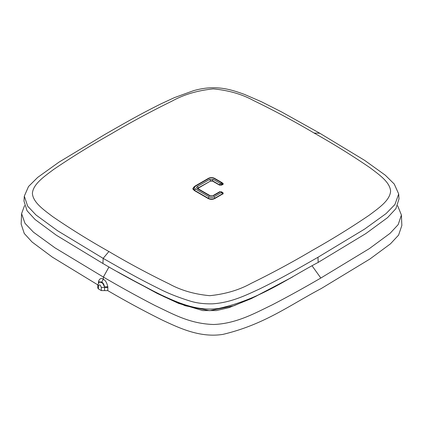 <?xml version="1.0" encoding="UTF-8"?>
<svg xmlns="http://www.w3.org/2000/svg" width="423" height="423" viewBox="0 0 423 423"><rect width="100%" height="100%" fill="white"/><g stroke="black" fill="none" stroke-linecap="round" stroke-linejoin="round"><path stroke-width="0.63" d="M292.811 276.795L255.08 296.735L233.998 305.734L209.639 310.683L185.269 305.755L164.187 296.756L126.503 276.848M23.995 201.131L27.035 210.728L35.104 219.526L56.317 235.209L102.932 263.497C121.824 274.633 141.377 285.181 161.581 295.138C177.708 302.577 197.504 311.614 219.003 308.399C260.245 299.072 287.027 278.836 318.186 262.408L365.805 233.596L387.537 217.655L395.854 208.708L399.005 198.942L398.688 193.951L394.247 184.031L385.284 175.191L364.557 160.312L319.841 133.266L281.454 111.862L261.314 101.684L244.394 94.377C232.412 90.02 222.26 86.958 208.428 87.926C203.696 88.301 198.768 89.205 193.644 90.644L174.403 97.634L161.269 103.709C139.78 114.395 125.742 122.511 105.041 134.355L59.009 162.131L37.689 177.401L28.515 186.522L24.312 196.14L23.989 201.131M108.885 251.521C89.158 240.417 70.424 228.78 52.674 216.618C43.643 209.745 32.989 202.395 32.397 193.343C33.137 184.037 44.235 176.544 53.568 169.501C71.672 157.192 90.739 145.401 110.778 134.133C130.284 122.575 150.694 111.566 171.997 101.123C183.799 94.572 197.552 90.496 213.25 88.883C228.616 90.332 242.078 94.234 253.647 100.589C274.723 110.837 294.873 121.66 314.109 133.049C333.842 144.153 352.576 155.791 370.326 167.952C379.357 174.826 390.011 182.176 390.603 191.228C389.863 200.534 378.765 208.026 369.432 215.069C351.328 227.378 332.261 239.169 312.222 250.437C292.716 262.001 272.306 273.004 251.003 283.447C239.201 289.998 225.448 294.075 209.745 295.688C194.384 294.239 180.922 290.337 169.353 283.981C148.277 273.734 128.127 262.91 108.885 251.521L103.159 258.363C123.833 270.175 138.57 278.62 158.498 288.423C167.344 293.044 177.972 297.279 190.387 301.139C196.875 303.138 204.309 304.031 212.695 303.825C231.682 302.535 246.577 294.847 258.865 289.311C281.496 278.26 296.549 269.509 317.959 257.279L364.711 229.033L386.109 213.562L394.929 204.521L398.688 193.951M102.932 263.497L103.159 258.363L57.491 230.699L35.997 214.979L27.68 206.175L24.312 196.14M222.487 183.011L223.27 183.778L222.842 184.391L221.557 185.126L219.505 185.115L212.526 181.102L210.474 181.102L198.625 187.944L198.318 188.864M194.205 186.67L192.846 188.484L194.205 190.461L208.216 198.556C210.405 199.603 212.595 199.603 214.784 198.551L222.842 193.871L223.265 193.248L222.842 192.682L222.932 194.131M222.456 192.454L222.842 192.682M210.474 195.965L198.625 189.129M192.967 189.192L193.316 188.706M214.54 178.326L222.117 182.699A1.163 0.672 120 0 0 221.536 182.757L213.959 178.384C212.32 177.607 210.68 177.607 209.041 178.384L208.46 178.326C210.485 177.337 212.515 177.337 214.54 178.326L213.959 178.384M220.325 183.455L213.345 179.426A1.163 0.672 120 0 0 212.526 180.817L219.505 184.846L220.325 183.455L220.732 183.455A1.163 0.672 60 0 1 221.557 184.846L222.355 184.38L221.536 182.757M222.371 184.661L222.778 183.746L222.117 182.699M219.505 185.115L219.505 184.846L221.557 184.846L221.557 185.126M212.526 181.102L212.526 180.817L210.474 180.817L209.655 179.426L197.319 186.548C196.304 187.257 196.304 187.971 197.319 188.679L197.715 188.542M210.474 181.102L198.138 187.939A1.163 0.672 -120 0 0 197.319 186.548M198.191 188.79L198.138 187.939L197.715 188.484M197.319 188.679L209.655 195.801A1.163 0.672 -60 0 1 210.236 195.743L197.901 188.621M212.764 195.743L213.345 195.801L220.325 191.772A1.163 0.672 60 0 0 219.743 191.714L212.764 195.743C211.701 196.098 210.86 196.098 210.236 195.743M219.743 191.714L220.325 191.772M221.314 191.714L222.117 192.179A1.163 0.672 120 0 0 221.536 192.232L220.732 191.772M214.784 198.551L214.784 198.234A1.163 0.672 60 0 0 213.959 196.843C212.32 197.626 210.68 197.626 209.041 196.843L208.216 198.234C210.405 199.254 212.595 199.254 214.784 198.234L222.355 193.861L221.536 192.232M222.371 194.146L222.778 193.226L222.117 192.179M193.348 188.309L194.691 190.424A1.163 0.672 -60 0 1 195.511 189.033L209.041 196.843M101.298 290.575L101.298 287.407C100.373 284.769 99.431 284.224 98.474 285.774L98.427 288.914L101.298 290.575L104.539 290.601L104.576 287.413L107.844 287.466L107.77 290.622C126.387 301.504 144.867 311.481 163.215 320.544C179.505 328.063 200 338.019 222.995 334.376C264.38 324.473 289.242 305.459 321.152 288.597L369.919 259.019L390.466 243.838L398.588 235.109L401.85 225.47L401.406 215.027L398.17 224.634L390.048 233.353L369.411 248.581L320.835 278.033C304.454 287.587 288.179 296.571 272 304.972C255.783 312.719 236.727 323.637 213.657 324.494C189.43 323.764 172.674 313.824 155.199 305.623C138.109 296.793 120.835 287.27 103.376 277.065L55.006 247.857L33.454 232.179L24.999 223.328L21.594 213.641L24.523 205.61M290.887 277.874L251.405 298.569L228.97 307.648L216.301 310.588L202.754 310.582L178.522 303.37L157.282 293.467L117.536 271.83M397.609 205.663L401.406 215.027M21.594 213.641L21.15 224.074L24.259 233.48L32.074 242.025L52.341 257.126L97.792 284.859M99.241 282.009L102.519 282.897L104.56 286.958L107.823 286.768C106.908 282.733 105.401 280.238 103.312 279.291C101.182 277.837 99.585 278.54 98.517 281.395L98.432 282.786M107.823 286.768L107.844 287.466M98.474 285.774L97.792 284.811L99.379 281.93L101.668 282.067C103.038 282.68 104 284.314 104.56 286.958L104.576 287.413L101.298 287.407M98.427 288.914L97.745 287.957L97.798 284.774M99.104 282.104L98.517 281.395M107.77 290.622L104.539 290.601M317.959 257.279L318.186 262.408M314.109 133.049L319.841 133.266M222.842 183.217L222.932 184.65M220.732 183.455L221.536 182.995M213.345 179.426L209.655 179.426M209.655 195.801L213.345 195.801M213.959 196.843L221.536 192.47M208.216 198.556L208.216 198.234L194.691 190.424L194.675 190.731M193.258 189.684L193.337 188.42L194.934 186.136L195.511 186.194C194.162 187.14 194.162 188.087 195.511 189.033M195.511 186.194L209.041 178.384M108.991 266.934L103.376 277.065L103.307 279.291L101.668 282.067M312.068 265.818L320.835 278.033M98.829 282.331L98.459 282.046M99.934 281.739L103.154 283.606M194.934 186.136L208.46 178.326M222.778 193.221L222.821 193.887M222.778 183.746L222.821 184.407"/></g></svg>
